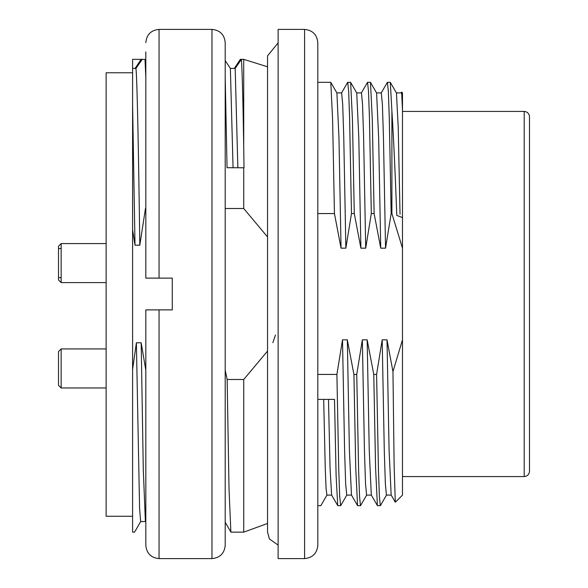 <?xml version="1.0" encoding="UTF-8"?>
<svg xmlns="http://www.w3.org/2000/svg" width="588" height="588" viewBox="0 0 588 588"><rect width="100%" height="100%" fill="white"/><g stroke="black" fill="none" stroke-linecap="round" stroke-linejoin="round"><path stroke-width="0.88" d="M145.457 208.505L139.819 245.211C138.555 153.123 137.21 79.498 135.953 68.399L142.193 59.351L145.008 59.351L145.824 60.601M135.953 68.399L132.594 68.399L132.594 229.695L135.012 245.211L139.819 245.211M132.594 72.765L106.134 72.765L106.134 516.264L132.594 516.264M132.594 68.399L132.594 59.351L141.105 59.351L135.122 68.399M141.105 59.351L142.193 59.351M267.54 66.789L243.726 59.351L240.33 59.351L234.347 68.399M237.861 167.72L235.178 68.399L241.418 59.351C242.19 70.442 242.954 99.438 243.726 146.331L243.726 59.351M235.178 68.399L230.371 68.399L233.061 167.72M225.204 60.601L230.371 68.399M272.854 342.701L275.478 335.006M225.204 370.205L227.159 379.495L243.726 379.495L243.726 532.14L230.959 532.14M267.54 351.065L243.726 379.495M225.204 208.505L243.726 208.505L267.54 236.935M145.824 522.24L145.383 521.475L143.288 469.577L141.179 342.789L136.379 342.789L132.594 369.411L132.594 229.695M141.179 342.789L145.824 370.205M225.204 77.3L227.049 167.72L244.005 167.778L243.726 146.331M243.726 167.72L243.726 208.505M390.322 82.526L391.902 111L391.902 213.569L391.152 213.569L389.293 118.056L388.359 91.515L387.418 82.32L390.241 82.32M376.592 92.963L370.484 82.393L372.3 119.761L374.13 213.569L371.307 213.569L369.448 118.063L368.514 91.522L367.574 82.32L370.403 82.32M354.285 213.569L360.892 248.173L358.82 138.026L356.747 92.977L350.639 82.393L352.447 119.577L354.285 213.569L351.462 213.569L349.603 118.063L348.669 91.522L347.728 82.32L350.558 82.32M401.641 92.059L402.486 92.904L402.486 110.463L401.633 92.184M317.814 399.406L334.499 399.406L336.115 475.751L337.725 505.584M317.814 374.431L336.902 374.431L338.761 469.915L339.695 496.448L340.636 505.68L337.813 505.68M373.77 374.431L367.162 339.827L369.235 450.077L371.307 495.022L377.415 505.606L375.6 468.335L373.77 374.431L376.592 374.431L378.451 469.937L379.385 496.478L380.318 505.68L377.496 505.68M351.462 495.037L357.57 505.606L355.755 468.342L353.925 374.431L356.747 374.431L358.606 469.937L359.54 496.478L360.473 505.68L357.651 505.68M304.584 29.4C312.588 30.216 316.998 34.626 317.814 42.63L317.814 545.37C316.998 553.374 312.588 557.784 304.584 558.6L304.584 29.4L278.124 29.4L278.124 558.6L304.584 558.6M145.008 59.351L145.824 77.462M134.542 532.14L132.594 532.14L132.594 369.411M391.902 213.569L402.486 248.173L402.486 339.827L392.953 371.601L387.007 339.827L389.08 449.879L391.152 495.022L395.298 502.203L394.129 465.475L392.96 371.587M402.486 339.827L402.486 495.096L395.356 502.225M336.902 92.963L330.794 82.393L332.602 119.577L334.44 213.569L317.814 213.569M367.162 339.827L362.348 339.827L364.472 451.731L365.523 483.85L366.589 495.096L371.344 495.096M356.747 374.431L362.348 339.827M351.455 495.015L349.382 449.746L347.317 339.827L353.925 374.431M347.317 339.827L342.503 339.827L344.619 451.386L345.671 483.821L346.736 495.096L351.499 495.096M336.902 374.431L342.503 339.827M336.909 92.977L338.975 138.136L341.047 248.173L334.44 213.569M341.047 248.173L345.862 248.173L343.745 136.431L342.686 104.164L341.621 92.904L336.865 92.904M351.462 213.569L345.862 248.173M360.892 248.173L365.707 248.173L363.59 136.357L362.531 104.194L361.466 92.904L356.71 92.904M371.307 213.569L365.707 248.173M376.599 92.985L378.665 138.18L380.737 248.173L374.13 213.569M380.737 248.173L385.552 248.173L383.435 136.519L382.376 104.282L381.311 92.904L376.555 92.904M391.152 213.569L385.552 248.173M387.007 339.827L382.193 339.827L384.309 451.569L385.368 483.792L386.434 495.096L391.189 495.096M376.592 374.431L382.193 339.827M391.902 111C393.504 136.482 395.143 171.292 396.804 215.436L402.486 217.589L402.486 248.173M402.486 110.463L402.486 217.589M524.202 111.426C527.392 111.764 529.156 113.528 529.494 116.718L529.494 471.282C529.156 474.472 527.392 476.236 524.202 476.574L524.202 111.426L402.486 111.426M230.878 532.067L229.011 488.635L227.159 379.495M136.379 342.789L139.591 508.546L140.65 521.556L145.427 521.556M132.594 104.73L135.012 245.211M323.672 399.406L325.289 469.665L326.097 488.606L326.899 495.074M337.733 505.614L331.617 495.03L330.059 468.327L328.486 399.406M396.437 93L398.223 127.339L400.031 214.297M158.598 309.876L145.824 309.876L159.054 309.876L159.054 558.6L211.974 558.6C220.008 557.814 224.418 553.404 225.204 545.37L225.204 42.63L225.204 545.37M145.824 51.891L145.824 278.124L151.755 278.124M159.054 309.876L172.284 309.876L172.284 278.124L145.824 278.124M145.824 309.876L145.824 545.37C146.61 553.404 151.02 557.814 159.054 558.6M158.172 278.124L152.895 278.124M61.152 282.6L58.506 279.954L58.506 246.218L61.152 243.572L106.134 243.572L61.152 243.572L61.152 282.6L106.134 282.6M61.152 387.962L58.506 385.316L58.506 351.58L61.152 348.934L61.152 387.962L106.134 387.962M159.054 278.124L159.054 29.4L211.974 29.4L211.974 558.6M267.54 523.474L243.726 532.14M320.783 505.68L317.814 505.68M330.713 82.32L317.814 82.32M524.202 476.574L402.486 476.574M134.615 532.067L140.73 521.475M225.204 522.24L230.886 532.074M320.864 505.614L326.979 495.03M331.654 495.096L326.891 495.096M380.407 505.606L386.514 495.037M340.717 505.606L346.824 495.037M360.562 505.606L366.669 495.037M396.437 92.97L390.322 82.386M401.589 92.081L401.075 92.977M401.156 92.904L396.4 92.904M347.648 82.393L341.54 92.963M367.493 82.393L361.385 92.963M387.338 82.393L381.23 92.963M278.124 545.105L269.444 538.976L267.54 532.14L267.54 55.86L278.124 42.895M159.054 29.4C151.02 30.186 146.61 34.596 145.824 42.63M211.974 29.4C220.008 30.186 224.418 34.596 225.204 42.63M61.152 348.934L106.134 348.934L61.152 348.934M61.152 243.572L106.134 243.572M58.506 277.639L61.152 277.639M58.506 248.533L61.152 248.533"/></g></svg>

